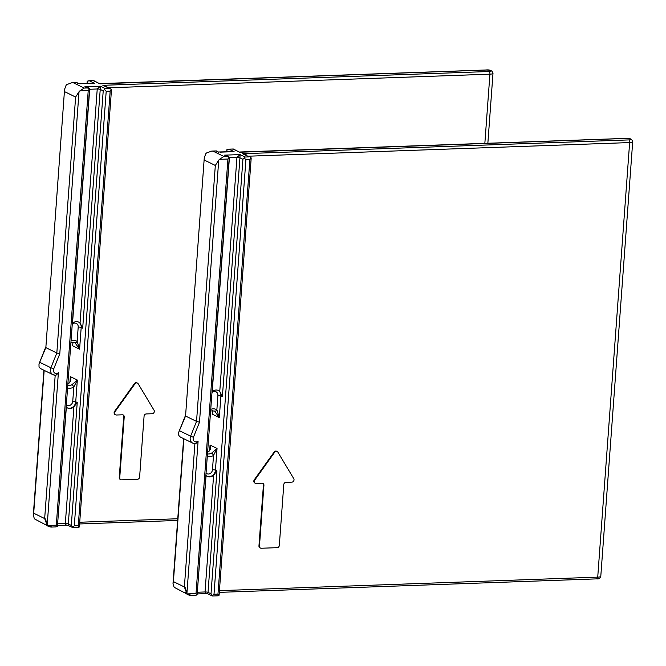 <?xml version="1.0" encoding="UTF-8"?>
<svg xmlns="http://www.w3.org/2000/svg" width="666" height="666" viewBox="0 0 666 666"><rect width="100%" height="100%" fill="white"/><g stroke="black" fill="none" stroke-linecap="round" stroke-linejoin="round"><path stroke-width="1" d="M134.94 383.866A2.231 1.931 -63.9 0 1 138.162 383.749L154.037 410.231A2.231 1.931 -63.9 0 1 152.173 413.736L146.22 413.944A2.231 1.931 116.1 0 0 144.072 416.192L139.61 477.031A2.231 1.931 -63.9 0 1 137.462 479.27L121.578 479.836A2.231 1.931 -63.9 0 1 119.747 477.738L119.247 477.497L123.718 416.658L124.217 416.899A2.231 1.931 116.1 0 0 122.386 414.801L116.433 415.01A2.231 1.931 -63.9 0 1 115.076 411.621L134.94 383.866L134.44 383.624L114.577 411.38A2.231 1.931 116.1 0 0 115.376 414.693M137.179 382.975A2.231 1.931 116.1 0 0 134.44 383.624M122.952 414.868A2.231 1.931 -63.9 0 1 123.718 416.658M119.247 477.497A2.231 1.931 116.1 0 0 120.513 479.528M46.528 525.233L34.898 519.13A8.916 7.726 116.1 0 1 34.249 518.389L33.3 515.018L33.691 513.195L44.664 518.573C45.296 518.123 46.137 520.437 47.169 525.507L51.973 526.981M57.301 526.523L56.302 525.183L88.22 90.626L89.444 88.894L84.882 86.738C87.138 86.688 88.745 87.529 89.694 89.261A2.231 0.466 4.2 0 0 89.519 89.269L57.451 525.865L57.301 526.523L55.852 526.906L52.048 527.039C49.367 527.364 45.488 525.166 46.062 523.959L47.136 525.233L44.664 518.573L55.195 375.224M55.195 375.166L53.064 374.725A5.794 5.02 116.1 0 0 55.195 375.166C55.703 375.691 56.768 374.85 58.392 372.652L47.169 525.507L56.302 525.183M76.632 82.517L72.045 82.676L66.808 84.574A8.916 7.726 116.1 0 0 66.051 85.365L64.56 89.386L45.846 347.627L56.826 352.997L75.616 97.053L79.029 91.717A8.916 7.726 -63.9 0 1 79.787 90.926L84.199 88.07L87.379 87.962M39.927 362.387L50.899 367.757L56.826 352.997L59.782 353.804L53.713 368.922L50.899 367.757A5.794 5.02 116.1 0 0 53.064 374.725L41.084 368.856A5.794 5.02 116.1 0 1 39.036 366.808L38.986 363.927L45.846 347.627L64.56 89.386M72.045 82.676L73.227 82.701L84.199 88.07M76.798 82.551L78.896 83.808L76.399 82.584L73.227 82.701M89.444 88.894L89.202 90.06M73.135 527.53L71.304 525.432L103.213 90.876L105.361 88.628L100.375 86.189L97.236 88.986A2.231 0.466 -175.8 0 1 100.225 89.411L100.375 86.189L84.882 86.738L88.62 88.337M57.567 524.375L66.35 407.117A6.46 5.603 116.1 0 0 67.632 408.025A6.46 5.603 116.1 0 0 73.901 406.851L77.231 402.505L68.315 523.967A2.231 0.466 4.2 0 0 65.326 523.551C65.851 525.066 66.783 525.582 68.14 525.091L68.315 523.967L71.304 525.432M57.476 525.532L67.449 525.174L72.727 527.564M67.907 383.566L68.64 383.175A2.231 0.649 58.3 0 1 68.981 383.208C70.887 381.327 71.337 379.129 70.346 376.623L70.363 379.762M69.988 381.476L70.346 376.623L77.331 380.045L71.978 384.673A2.231 0.649 58.3 0 1 73.801 387.029L77.331 380.045L75.733 401.773A6.46 5.603 -63.9 0 1 69.514 408.283A6.46 5.603 -63.9 0 1 67.383 407.9M103.213 90.876L100.225 89.411L82.684 328.196L80.053 323.018A6.46 5.603 116.1 0 0 78.771 322.111A6.46 5.603 116.1 0 0 72.511 323.285L72.319 323.476M82.684 328.196L81.194 327.464L79.595 349.192L77.156 341.375A2.231 1.107 121 0 1 75.05 342.815L79.595 349.192L72.611 345.771L72.994 342.182M92.099 83.333L91.375 83.3M86.963 83.458L87.238 81.152L89.394 80.811L94.389 83.25L80.236 83.758M93.598 80.594L88.686 80.777L93.365 80.669L99.85 83.841L101.199 83.799M87.238 81.152L87.221 83.45M93.764 80.636L99.85 83.841L486.097 70.047A3.338 0.699 -175.8 0 1 490.576 70.671A3.338 0.699 -175.8 0 1 489.094 71.512L102.847 85.315L104.504 85.889M107.659 87.829C106.71 86.105 105.103 85.265 102.847 85.315L110.573 88.861L111.472 89.818L79.412 526.39L79.262 527.047L77.805 527.43L72.902 527.605M72.477 527.289L74.292 525.849L106.202 91.292L104.62 89.66M79.262 527.047L78.263 525.707L74.292 525.849M111.397 89.419L110.173 91.15L78.263 525.707M124.217 416.899L119.747 477.738M274.65 452.272A2.231 1.931 -63.9 0 1 277.872 452.156L293.748 478.638A2.231 1.931 -63.9 0 1 291.883 482.142L285.93 482.351A2.231 1.931 116.1 0 0 283.783 484.598L279.32 545.437A2.231 1.931 -63.9 0 1 277.173 547.677L261.28 548.243A2.231 1.931 -63.9 0 1 259.457 546.145L258.957 545.904L263.428 485.064L263.927 485.306A2.231 1.931 116.1 0 0 262.096 483.2L256.144 483.416A2.231 1.931 -63.9 0 1 254.787 480.028L274.65 452.272L274.151 452.031L254.287 479.786A2.231 1.931 116.1 0 0 255.086 483.1M276.889 451.382A2.231 1.931 116.1 0 0 274.151 452.031M262.662 483.275A2.231 1.931 -63.9 0 1 263.428 485.064M258.957 545.904A2.231 1.931 116.1 0 0 260.223 547.935M186.239 593.639L174.609 587.537A8.916 7.726 116.1 0 1 173.959 586.796L173.01 583.424L173.401 581.601L184.374 586.979C185.006 586.53 185.847 588.844 186.88 593.914L191.683 595.387M229.221 157.7L197.161 594.272L197.011 594.929L195.563 595.312L191.758 595.446C189.077 595.77 185.198 593.572 185.772 592.365L186.846 593.639L184.374 586.979L194.905 443.631M194.905 443.573L192.774 443.131A5.794 5.02 116.1 0 0 194.905 443.573C195.413 444.097 196.478 443.256 198.102 441.058L186.88 593.914L196.012 593.589L227.93 159.032L229.154 157.301L224.592 155.145L228.33 156.743M216.342 150.924L211.755 151.082L206.518 152.98A8.916 7.726 116.1 0 0 205.761 153.771L204.271 157.792L185.556 416.034L196.537 421.403L215.326 165.459L218.739 160.123A8.916 7.726 -63.9 0 1 219.497 159.332L223.909 156.477L227.089 156.368M179.637 430.794L190.609 436.163L196.537 421.403L199.492 422.211L193.423 437.329L190.609 436.163A5.794 5.02 116.1 0 0 192.774 443.131L180.794 437.262A5.794 5.02 116.1 0 1 178.746 435.214L178.696 432.334L185.556 416.034L204.271 157.792M211.755 151.082L212.937 151.107L223.909 156.477M216.508 150.957L218.606 152.214L216.109 150.991L212.937 151.107M229.154 157.301L228.913 158.466M229.229 157.675A2.231 0.466 4.2 0 1 229.404 157.667C228.455 155.936 226.848 155.095 224.592 155.145L240.085 154.595L236.946 157.392A2.231 0.466 -175.8 0 1 239.935 157.817L240.085 154.595L245.071 157.034L249.042 156.893L242.557 153.721L249.042 156.893M245.071 157.034L242.924 159.282L239.935 157.817L222.394 396.603L220.904 395.87L219.305 417.599L216.866 409.781A2.231 1.107 121 0 1 214.76 411.222L219.305 417.599L212.321 414.177L212.704 410.589M197.278 592.782L206.06 475.524A6.46 5.603 116.1 0 0 207.342 476.431A6.46 5.603 116.1 0 0 213.611 475.258L216.941 470.912L208.025 592.374A2.231 0.466 4.2 0 0 205.036 591.957C205.561 593.473 206.493 593.989 207.85 593.498L208.025 592.374L211.014 593.839L212.845 595.937M197.186 593.939L207.159 593.581L212.437 595.97M207.617 451.973L208.35 451.581A2.231 0.649 58.3 0 1 208.691 451.615C210.598 449.733 211.047 447.535 210.056 445.03L210.073 448.168M209.698 449.883L210.056 445.03L217.041 448.451L211.688 453.08A2.231 0.649 58.3 0 1 213.511 455.436L217.041 448.451L215.443 470.179A6.46 5.603 -63.9 0 1 209.224 476.69A6.46 5.603 -63.9 0 1 207.093 476.307M197.011 594.929L196.012 593.589M222.394 396.603L219.763 391.425A6.46 5.603 116.1 0 0 218.481 390.517A6.46 5.603 116.1 0 0 212.221 391.691L212.029 391.883M231.81 151.74L231.085 151.706M226.673 151.865L226.948 149.559L229.104 149.217L234.099 151.657L219.946 152.164M233.308 149.001L228.396 149.176L233.075 149.076L239.56 152.248L240.909 152.206M226.948 149.559L226.931 151.856M233.475 149.042L239.56 152.248L625.807 138.453A3.338 0.699 -175.8 0 1 630.286 139.077A3.338 0.699 -175.8 0 1 628.804 139.918L242.557 153.721C244.813 153.671 246.42 154.512 247.369 156.235M250.874 158.991L251.107 157.825L250.283 157.268M212.612 596.012L217.516 595.837L218.972 595.454L219.122 594.796L251.182 158.225M212.188 595.695L214.002 594.255L245.912 159.698L244.33 158.067M218.972 595.454L217.973 594.114L214.002 594.255M251.107 157.825L249.883 159.557L217.973 594.114M263.927 485.306L259.457 546.145M115.076 411.621L114.577 411.38M177.764 518.747L79.712 522.244M108.408 87.804L489.926 74.167A2.231 1.007 -92 0 0 489.094 71.512M484.84 143.423L489.926 74.167A5.569 1.165 -175.8 0 0 492.99 73.36C492.39 70.654 490.01 69.53 485.855 69.988A2.231 1.007 -92 0 0 485.622 70.063M44.172 370.371L33.691 513.195M58.392 372.652A3.563 3.089 -63.9 0 1 54.545 372.893A3.563 3.089 -63.9 0 1 53.713 368.922M79.787 90.926L88.22 90.626M79.029 91.717L59.782 353.804M75.616 97.053L64.644 91.675M105.361 88.628L109.332 88.486M72.511 323.285L89.694 89.261L97.236 88.986L80.053 323.018M77.231 402.505L75.733 401.773A2.231 0.466 4.2 0 0 72.752 401.357A4.237 3.671 -63.9 0 1 68.673 405.619A4.237 3.671 -63.9 0 1 66.35 404.77M87.995 83.416L87.246 83.059M73.901 406.851L65.326 523.551L57.784 523.817A2.231 0.466 -175.8 0 0 57.601 523.826M67.766 385.447A6.46 5.603 116.1 0 0 71.978 384.673M68.981 383.208A6.46 5.603 -63.9 0 1 67.89 383.749M78.521 321.994A6.46 5.603 -63.9 0 1 81.194 327.464A2.231 0.466 -175.8 0 0 78.205 327.048L77.156 341.375A8.691 7.534 116.1 0 0 71.037 340.934M72.269 324.076A4.237 3.671 -63.9 0 1 76.324 323.393A4.237 3.671 -63.9 0 1 78.205 327.048M75.05 342.815A6.46 5.603 116.1 0 0 74.684 342.615L70.921 342.499M486.097 70.047A2.231 1.007 -92 0 0 485.855 69.988L99.833 83.608M110.173 91.15L106.202 91.292M67.582 387.903A8.691 7.534 116.1 0 0 73.801 387.029L72.752 401.357M254.787 480.028L254.287 479.786M248.118 156.21L629.636 142.574A5.569 1.165 -175.8 0 0 632.7 141.766L600.79 576.323A5.569 1.165 -175.8 0 1 597.727 577.139L219.422 590.65M600.79 576.323C600.116 578.379 598.784 579.229 596.811 578.871A2.231 1.007 88 0 0 597.727 577.139L629.636 142.574A2.231 1.007 -92 0 0 628.804 139.918M219.297 592.365L596.811 578.871A2.231 1.007 88 0 1 596.57 578.821M183.883 438.777L173.401 581.601M198.102 441.058A3.563 3.089 -63.9 0 1 194.256 441.3A3.563 3.089 -63.9 0 1 193.423 437.329M219.497 159.332L227.93 159.032M218.739 160.123L199.492 422.211M215.326 165.459L204.354 160.081M212.221 391.691L229.404 157.667L236.946 157.392L219.763 391.425M216.941 470.912L215.443 470.179A2.231 0.466 4.2 0 0 212.462 469.763A4.237 3.671 -63.9 0 1 208.383 474.025A4.237 3.671 -63.9 0 1 206.06 473.176M227.705 151.823L226.956 151.457M211.014 593.839L242.924 159.282M213.611 475.258L205.036 591.957L197.494 592.224A2.231 0.466 -175.8 0 0 197.311 592.232M207.476 453.854A6.46 5.603 116.1 0 0 211.688 453.08M208.691 451.615A6.46 5.603 -63.9 0 1 207.601 452.156M218.232 390.401A6.46 5.603 -63.9 0 1 220.904 395.87A2.231 0.466 -175.8 0 0 217.915 395.454L216.866 409.781A8.691 7.534 116.1 0 0 210.747 409.34M211.979 392.482A4.237 3.671 -63.9 0 1 216.034 391.799A4.237 3.671 -63.9 0 1 217.915 395.454M214.76 411.222A6.46 5.603 116.1 0 0 214.394 411.022L210.631 410.905M625.807 138.453A2.231 1.007 -92 0 0 625.565 138.395A2.231 1.007 -92 0 0 625.332 138.47M249.883 159.557L245.912 159.698M207.293 456.31A8.691 7.534 116.1 0 0 213.511 455.436L212.462 469.763M137.437 383.075L136.938 382.833M115.609 414.835L115.11 414.593M177.631 520.454L79.587 523.959M68.64 383.175C69.822 382.309 70.396 381.152 70.371 379.703M93.198 83.233L78.879 83.566M104.504 85.897L110.573 88.861M487.853 143.315L492.99 73.36M38.986 363.927L45.604 347.427M43.931 370.246L33.3 515.018M120.754 479.67L120.255 479.42M277.148 451.481L276.648 451.24M255.319 483.241L254.82 483M208.35 451.581C209.532 450.715 210.106 449.558 210.081 448.11M232.909 151.64L218.59 151.973M239.544 152.014L625.565 138.395C629.72 137.937 632.101 139.061 632.7 141.766M178.696 432.334L185.315 415.834M183.641 438.653L173.01 583.424M260.464 548.076L259.965 547.827"/></g></svg>
